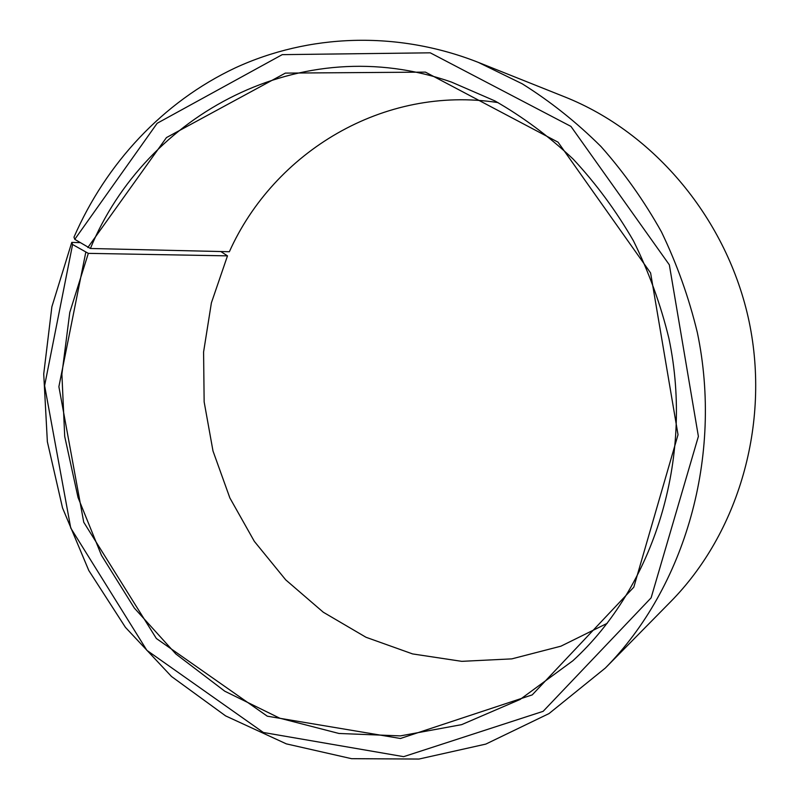 <?xml version="1.0" encoding="UTF-8"?>
<svg xmlns="http://www.w3.org/2000/svg" width="799" height="799" viewBox="0 0 799 799"><rect width="100%" height="100%" fill="white"/><g stroke="black" fill="none" stroke-linecap="round" stroke-linejoin="round"><path stroke-width="1.2" d="M80.03 242.636L71.77 242.397L51.875 306.776L43.725 373.962L47.361 441.737L62.542 507.964L88.799 570.516L125.433 627.355L171.465 676.463L225.628 715.904L286.312 743.859L351.55 758.68L418.966 759.05L485.802 744.099L549.003 713.587L605.332 668.054C684.873 587.635 723.255 456.589 697.357 332.624C688.908 297.637 676.953 264.07 661.472 231.92C644.154 200.929 623.999 172.464 600.998 146.547C576.628 122.327 550.361 101.413 522.206 83.795L478.361 62.402C396.404 30.122 308.294 34.237 235.385 67.825C162.606 102.062 105.927 163.815 73.977 237.163L74.776 239.34L90.397 248.489L229.363 251.735C273.897 152.329 383.37 84.864 498.057 102.602M90.397 248.489C145.548 114.567 301.043 29.363 451.555 82.117L494.881 100.904C522.796 116.874 548.903 136.279 573.173 159.111C596.114 183.73 616.209 210.976 633.467 240.869C648.858 271.97 660.693 304.539 668.953 338.586C694.231 459.315 653.662 586.826 572.863 660.763L520.069 699.475L461.652 724.643L400.389 735.889L338.956 733.472L279.72 718.181L224.759 691.195L175.83 653.952L134.352 608.079L101.463 555.325L78.032 497.487L64.709 436.444L61.893 374.092L69.783 312.399L88.319 253.363L227.485 255.86L220.834 251.535M607.22 623.33L560.918 646.181L511.789 658.875L461.762 661.342L412.624 653.932L365.982 637.262L323.285 612.224L285.722 579.864L254.322 541.342L229.872 497.947L212.993 450.996L204.145 401.867L203.585 351.999L211.395 302.841L227.485 255.86M478.361 62.402L564.823 96.929C654.291 132.514 727.569 219.316 749.152 321.767C770.536 424.259 738.296 533.193 670.641 601.717L605.332 668.054M74.776 239.34L157.153 123.286L282.237 54.642L430.262 52.824L570.935 126.402L669.342 264.839L698.386 436.394L651.115 597.852L543.13 711.34L403.645 756.663L263.38 732.483L146.886 650.356L70.741 528.039L44.614 385.657L72.589 244.514L88.319 253.363M71.77 242.397L72.589 244.514M87.83 247.54L166.452 137.588L285.353 73.109L425.438 72.12L558.052 142.182L650.606 272.978L678.021 434.726L633.807 587.175L532.234 694.88L400.429 738.486L267.305 716.194L156.374 638.511L83.745 522.236L58.886 386.686L85.743 252.454"/></g></svg>
